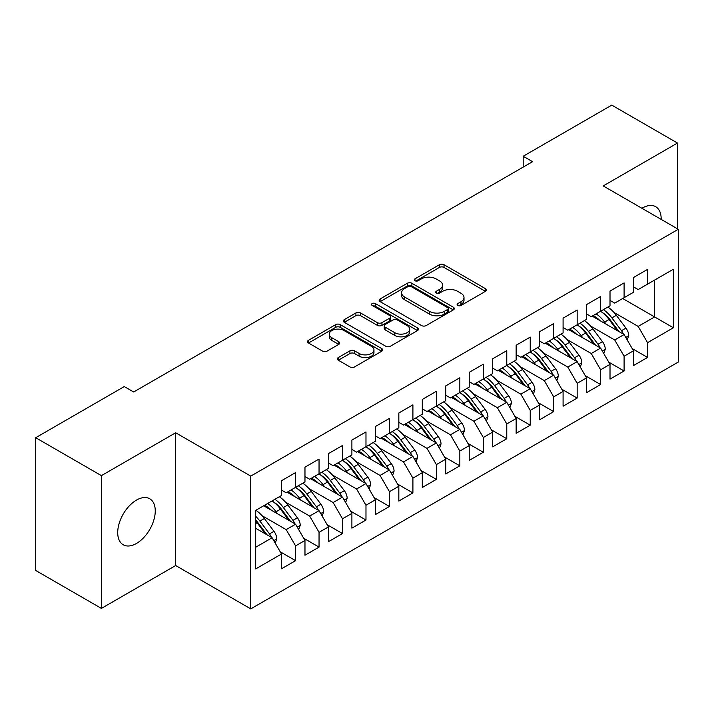 <?xml version="1.0" encoding="UTF-8"?>
<svg xmlns="http://www.w3.org/2000/svg" width="714" height="714" viewBox="0 0 714 714"><rect width="100%" height="100%" fill="white"/><g stroke="black" fill="none" stroke-linecap="round" stroke-linejoin="round"><path stroke-width="1.07" d="M457.79 305.458A2.276 1.312 0 0 0 461.012 305.458L485.484 291.33A3.258 1.883 0 0 0 486.439 290A3.258 1.883 0 0 0 485.484 288.67L444.028 264.733A3.258 1.883 0 0 0 439.422 264.733L414.95 278.862A2.276 1.312 0 0 0 414.281 279.79A2.276 1.312 0 0 0 414.95 280.718A2.276 1.312 0 0 0 418.172 280.718L421.34 278.897A10.424 6.015 0 0 1 436.084 278.897L439.538 280.888A10.424 6.015 0 0 1 442.591 285.145A10.424 6.015 0 0 1 439.538 289.402L436.37 291.223A2.276 1.312 0 0 0 435.701 292.16A2.276 1.312 0 0 0 436.37 293.088A2.276 1.312 0 0 0 439.592 293.088L442.76 291.258A10.424 6.015 0 0 1 457.504 291.258L460.958 293.258A10.424 6.015 0 0 1 464.011 297.506A10.424 6.015 0 0 1 460.958 301.763L457.79 303.593A2.276 1.312 0 0 0 457.121 304.521A2.276 1.312 0 0 0 457.79 305.458L457.79 303.593M136.481 543.452A26.552 15.324 120 0 0 153.831 520.051A26.552 15.324 120 0 0 149.762 498.783A26.552 15.324 120 0 0 136.481 500.095A26.552 15.324 120 0 0 119.14 523.487A26.552 15.324 120 0 0 123.21 544.764A26.552 15.324 120 0 0 136.481 543.452M661.164 219.385A26.552 15.324 120 0 0 655.675 206.694A26.552 15.324 120 0 0 642.395 208.006A26.552 15.324 120 0 0 641.931 208.283M338.311 357.553A3.258 1.883 0 0 0 337.356 358.883A3.258 1.883 0 0 0 338.311 360.213L349.94 366.925A3.258 1.883 0 0 0 354.546 366.925L381.722 351.234A3.258 1.883 0 0 0 382.677 349.905A3.258 1.883 0 0 0 381.722 348.575L340.266 324.638A3.258 1.883 0 0 0 335.66 324.638L308.484 340.328A3.258 1.883 0 0 0 307.529 341.658A3.258 1.883 0 0 0 308.484 342.988L322.532 351.101A3.258 1.883 0 0 0 327.137 351.101L338.766 344.389A3.258 1.883 0 0 0 339.721 343.059A3.258 1.883 0 0 0 338.766 341.729L331.805 337.704A8.711 5.034 0 0 1 329.252 334.143A8.711 5.034 0 0 1 334.625 329.502A8.711 5.034 0 0 1 344.121 330.591L371.414 346.344A8.711 5.034 0 0 1 373.966 349.905A8.711 5.034 0 0 1 368.594 354.555A8.711 5.034 0 0 1 359.097 353.457L354.546 350.833A3.258 1.883 0 0 0 349.94 350.833L338.311 357.553L338.311 360.213M101.406 475.64L101.406 608.408L175.671 565.533L175.671 432.764L101.406 475.64L35.7 437.709L124.281 386.569L133.67 391.986L532.582 161.676L523.192 156.259L523.192 167.094M175.671 432.764L250.757 476.113L678.3 229.283L678.3 362.052L250.757 608.881L250.757 476.113M677.479 228.801L677.479 143.05L603.214 185.926L678.3 229.283M677.479 143.05L611.773 105.119L523.192 156.259M421.572 325.566A3.258 1.883 0 0 0 426.178 325.566L453.354 309.876A3.258 1.883 0 0 0 454.309 308.546A3.258 1.883 0 0 0 453.354 307.216L411.898 283.279A3.258 1.883 0 0 0 407.292 283.279L380.116 298.97A3.258 1.883 0 0 0 379.161 300.299A3.258 1.883 0 0 0 380.116 301.629L421.572 325.566M373.074 305.949A2.276 1.312 0 0 1 375.394 306.27L375.394 303.557L417.538 327.896A3.258 1.883 0 0 1 418.493 329.225A3.258 1.883 0 0 1 417.538 330.555L390.362 346.245A3.258 1.883 0 0 1 385.756 346.245L344.3 322.309L344.3 319.649A3.258 1.883 0 0 0 343.345 320.979A3.258 1.883 0 0 0 344.3 322.309M344.3 319.649L355.929 312.937A3.258 1.883 0 0 1 360.534 312.937L377.349 322.648A3.258 1.883 0 0 0 381.954 322.648L389.674 318.185A3.258 1.883 0 0 0 390.629 316.855A3.258 1.883 0 0 0 389.674 315.526L372.164 305.422A2.276 1.312 0 0 1 371.503 304.494A2.276 1.312 0 0 1 372.904 303.272A2.276 1.312 0 0 1 375.394 303.557M622.688 298.506L654.604 316.936L654.604 280.084L673.373 269.24L647.562 284.145L647.562 269.383L633.479 277.505L633.479 292.276L624.098 297.693L624.098 282.931L610.015 291.053L610.015 305.824L600.626 311.242L600.626 296.48L586.551 304.601L586.551 319.372L577.162 324.79L577.162 310.019L563.087 318.149L563.087 332.92L553.698 338.338L553.698 323.567L539.623 331.698L539.623 346.468L530.234 351.886L530.234 337.115L516.151 345.246L516.151 360.017L506.77 365.434L506.77 350.663L492.687 358.794L492.687 373.565L483.307 378.982L483.307 364.211L469.223 372.342L469.223 387.113L459.834 392.53L459.834 377.76L445.759 385.89L445.759 400.661L436.37 406.079L436.37 391.308L422.295 399.438L422.295 414.2L412.906 419.627L412.906 404.856L398.831 412.987L398.831 427.748L389.442 433.175L389.442 418.404L375.359 426.535L375.359 441.297L365.979 446.723L365.979 431.952L351.895 440.083L351.895 454.845L342.506 460.262L342.506 445.5L328.431 453.631L328.431 468.393L319.042 473.81L319.042 459.048L304.967 467.179L304.967 481.941L295.578 487.359L295.578 472.597L281.503 480.727L281.503 495.489L255.692 510.394L255.692 568.915L281.503 554.019L272.114 537.758L255.692 528.28M673.373 269.24L673.373 327.771L647.562 342.675L638.173 326.414L614.004 312.464M632.193 348.566L647.562 357.437L647.562 342.675M647.562 357.437L633.479 365.568L633.479 350.806L624.098 356.224L614.709 339.962L590.532 326.003M608.73 362.114L624.098 370.985L624.098 356.224M624.098 370.985L610.015 379.116L610.015 364.354L600.626 369.772L591.246 353.51L567.068 339.552M585.257 375.662L600.626 384.534L600.626 369.772M600.626 384.534L586.551 392.664L586.551 377.893L577.162 383.32L567.782 367.058L543.604 353.1M561.793 389.21L577.162 398.082L577.162 383.32M577.162 398.082L563.087 406.212L563.087 391.442L553.698 396.868L544.309 380.607L520.14 366.648M538.329 402.758L553.698 411.63L553.698 396.868M553.698 411.63L539.623 419.761L539.623 404.99L530.234 410.416L520.845 394.155L496.676 380.196M514.865 416.307L530.234 425.178L530.234 410.416M530.234 425.178L516.151 433.309L516.151 418.538L506.77 423.955L497.381 407.703L473.212 393.744M491.402 429.855L506.77 438.726L506.77 423.955M506.77 438.726L492.687 446.857L492.687 432.086L483.307 437.503L473.917 421.251L449.74 407.292M467.929 443.403L483.307 452.274L483.307 437.503M483.307 452.274L469.223 460.405L469.223 445.634L459.834 451.052L450.454 434.799L426.276 420.841M444.465 456.951L459.834 465.823L459.834 451.052M459.834 465.823L445.759 473.953L445.759 459.182L436.37 464.6L426.99 448.347L402.812 434.389M421.001 470.499L436.37 479.371L436.37 464.6M436.37 479.371L422.295 487.501L422.295 472.73L412.906 478.148L403.517 461.896L379.348 447.937M397.537 484.047L412.906 492.919L412.906 478.148M412.906 492.919L398.831 501.049L398.831 486.279L389.442 491.696L380.053 475.444L355.884 461.485M374.074 497.596L389.442 506.467L389.442 491.696M389.442 506.467L375.359 514.598L375.359 499.827L365.979 505.244L356.589 488.992L332.412 475.033M350.61 511.135L365.979 520.015L365.979 505.244M365.979 520.015L351.895 528.137L351.895 513.375L342.506 518.792L333.126 502.54L308.948 488.581M327.137 524.683L342.506 533.563L342.506 518.792M342.506 533.563L328.431 541.685L328.431 526.923L319.042 532.341L309.662 516.079L285.484 502.129M303.673 538.231L319.042 547.111L319.042 532.341M319.042 547.111L304.967 555.233L304.967 540.471L295.578 545.889L286.189 529.627L262.02 515.678M280.209 551.779L295.578 560.66L295.578 545.889M295.578 560.66L281.503 568.781L281.503 554.019M281.503 490.072L286.189 492.785L295.578 487.359M255.692 547.245L272.114 537.758M304.967 476.524L309.662 479.237L319.042 473.81M286.189 529.627L295.578 524.21L263.662 505.789M304.967 540.471L295.578 524.21M328.431 462.975L333.126 465.689L342.506 460.262M309.662 516.079L319.042 510.662L287.135 492.241M328.431 526.923L319.042 510.662M351.895 449.427L356.589 452.14L365.979 446.723M333.126 502.54L342.506 497.114L310.599 478.692M351.895 513.375L342.506 497.114M375.359 435.879L380.053 438.592L389.442 433.175M356.589 488.992L365.979 483.565L334.063 465.144M375.359 499.827L365.979 483.565M398.831 422.331L403.517 425.044L412.906 419.627M380.053 475.444L389.442 470.017L357.527 451.596M398.831 486.279L389.442 470.017M422.295 408.783L426.99 411.496L436.37 406.079M403.517 461.896L412.906 456.478L380.99 438.048M422.295 472.73L412.906 456.478M445.759 395.235L450.454 397.948L459.834 392.53M426.99 448.347L436.37 442.93L404.454 424.5M445.759 459.182L436.37 442.93M469.223 381.687L473.917 384.4L483.307 378.982M450.454 434.799L459.834 429.382L427.927 410.952M469.223 445.634L459.834 429.382M492.687 368.138L497.381 370.852L506.77 365.434M473.917 421.251L483.307 415.834L451.391 397.403M492.687 432.086L483.307 415.834M516.151 354.599L520.845 357.303L530.234 351.886M497.381 407.703L506.77 402.285L474.855 383.855M516.151 418.538L506.77 402.285M539.623 341.051L544.309 343.755L553.698 338.338M520.845 394.155L530.234 388.737L498.318 370.307M539.623 404.99L530.234 388.737M563.087 327.503L567.782 330.207L577.162 324.79M544.309 380.607L553.698 375.189L521.782 356.759M563.087 391.442L553.698 375.189M586.551 313.955L591.246 316.659L600.626 311.242M567.782 367.058L577.162 361.641L545.255 343.211M586.551 377.893L577.162 361.641M610.015 300.407L614.709 303.111L624.098 297.693M591.246 353.51L600.626 348.093L568.719 329.672M610.015 364.354L600.626 348.093M633.479 286.858L638.173 289.563L647.562 284.145M614.709 339.962L624.098 334.545L592.183 316.123M633.479 350.806L624.098 334.545M35.7 437.709L35.7 570.477L101.406 608.408M175.671 565.533L250.757 608.881M638.173 326.414L654.604 316.936L673.373 327.771M458.7 305.779L460.958 304.476A10.424 6.015 0 0 0 464.011 300.219L464.011 297.506M442.591 285.145L442.591 287.849A10.424 6.015 0 0 1 439.538 292.106L437.28 293.409M485.449 291.348L444.028 267.438A3.258 1.883 0 0 0 439.422 267.438L415.86 281.039M453.31 309.903L411.898 285.993A3.258 1.883 0 0 0 407.292 285.993L380.16 301.656M447.598 309.474A2.276 1.312 0 0 0 448.267 308.546A2.276 1.312 0 0 0 447.598 307.618L411.21 286.609A2.276 1.312 0 0 0 407.98 286.609L404.642 288.536A10.424 6.015 0 0 0 401.589 292.794A10.424 6.015 0 0 0 404.642 297.042L429.516 311.402A10.424 6.015 0 0 0 444.26 311.402L447.598 309.474L447.598 312.188A2.276 1.312 0 0 0 448.267 311.259L448.267 308.546M401.589 292.794L401.589 295.498A10.424 6.015 0 0 0 404.642 299.755L404.642 297.042M447.598 312.188L444.26 314.115A10.424 6.015 0 0 1 429.516 314.115L404.642 299.755M344.344 322.335L355.929 315.642L355.929 312.937M390.629 316.855L390.629 319.569A3.258 1.883 0 0 1 389.674 320.898L381.954 325.352A3.258 1.883 0 0 1 377.349 325.352L360.534 315.642A3.258 1.883 0 0 0 355.929 315.642M375.394 306.27L417.494 330.582M394.797 332.715A8.711 5.034 0 0 0 404.294 333.804A8.711 5.034 0 0 0 409.675 329.163A8.711 5.034 0 0 0 407.123 325.602L397.502 320.05A3.258 1.883 0 0 0 392.896 320.05L385.176 324.504A3.258 1.883 0 0 0 384.23 325.834A3.258 1.883 0 0 0 385.176 327.164L394.797 332.715L394.797 335.428A8.711 5.034 0 0 0 404.294 336.517A8.711 5.034 0 0 0 409.675 331.867L409.675 329.163M384.23 325.834L384.23 328.547A3.258 1.883 0 0 0 385.176 329.877L385.176 327.164M394.797 335.428L385.176 329.877M373.966 349.905L373.966 352.618A8.711 5.034 0 0 1 368.594 357.259A8.711 5.034 0 0 1 359.097 356.17L354.546 353.546A3.258 1.883 0 0 0 349.94 353.546L338.356 360.231M329.252 334.143L329.252 336.856A8.711 5.034 0 0 0 331.805 340.408L331.805 337.704M338.722 344.407L331.805 340.408M381.678 351.261L340.266 327.351A3.258 1.883 0 0 0 335.66 327.351L308.528 343.015M627.231 339.971L628.739 335.598A8.791 5.078 -120 0 0 625.937 328.11L616.343 315.311A25.383 14.655 -120 0 0 607.855 307.074M606.213 324.218L604.615 322.085A25.383 14.655 -120 0 0 596.119 313.848M599.974 320.622A21.072 12.165 -120 0 0 593.013 315.642M623.411 334.152A8.791 5.078 -120 0 0 621.475 330.689L611.889 317.891A25.383 14.655 -120 0 0 603.392 309.644M602.116 312.375A21.072 12.165 60 0 1 610.211 319.863L619.011 331.608M600.581 311.268A25.383 14.655 60 0 1 609.069 319.515L617.467 330.716M603.758 353.519L605.276 349.146A8.791 5.078 -120 0 0 602.464 341.658L592.879 328.859A25.383 14.655 -120 0 0 584.391 320.622M582.74 337.767L581.151 335.634A25.383 14.655 -120 0 0 572.655 327.396M576.501 334.161A21.072 12.165 -120 0 0 569.549 329.181M599.947 347.7A8.791 5.078 -120 0 0 598.011 344.237L588.425 331.439A25.383 14.655 -120 0 0 579.929 323.192M578.652 325.923A21.072 12.165 60 0 1 586.747 333.411L595.547 345.157M577.108 324.816A25.383 14.655 60 0 1 585.605 333.063L593.994 344.264M580.295 367.067L581.812 362.694A8.791 5.078 -120 0 0 579 355.206L569.415 342.408A25.383 14.655 -120 0 0 560.918 334.17M559.276 351.315L557.679 349.182A25.383 14.655 -120 0 0 549.191 340.944M553.038 347.709A21.072 12.165 -120 0 0 546.085 342.729M576.484 361.248A8.791 5.078 -120 0 0 574.547 357.785L564.952 344.987A25.383 14.655 -120 0 0 556.465 336.74M555.189 339.471A21.072 12.165 60 0 1 563.284 346.959L572.084 358.705M553.645 338.365A25.383 14.655 60 0 1 562.141 346.611L570.531 357.812M556.831 380.616L558.348 376.242A8.791 5.078 -120 0 0 555.537 368.754L545.951 355.956A25.383 14.655 -120 0 0 537.455 347.718M535.812 364.863L534.215 362.73A25.383 14.655 -120 0 0 525.727 354.492M529.574 361.257A21.072 12.165 -120 0 0 522.621 356.277M553.02 374.796A8.791 5.078 -120 0 0 551.083 371.334L541.489 358.535A25.383 14.655 -120 0 0 533.001 350.288M531.725 353.019A21.072 12.165 60 0 1 539.82 360.508L548.611 372.253M530.181 351.913A25.383 14.655 60 0 1 538.677 360.159L547.067 371.36M533.367 394.164L534.875 389.79A8.791 5.078 -120 0 0 532.073 382.302L522.487 369.504A25.383 14.655 -120 0 0 513.991 361.266M512.349 378.411L510.751 376.278A25.383 14.655 -120 0 0 502.254 368.04M506.11 374.805A21.072 12.165 -120 0 0 499.157 369.825M529.556 388.345A8.791 5.078 -120 0 0 527.61 384.882L518.025 372.074A25.383 14.655 -120 0 0 509.528 363.837M508.261 366.568A21.072 12.165 60 0 1 516.356 374.056L525.147 385.801M506.717 365.461A25.383 14.655 60 0 1 515.213 373.708L523.603 384.908M509.903 407.712L511.411 403.339A8.791 5.078 -120 0 0 508.609 395.851L499.015 383.052A25.383 14.655 -120 0 0 490.527 374.814M488.885 391.959L487.287 389.826A25.383 14.655 -120 0 0 478.791 381.588M482.646 388.354A21.072 12.165 -120 0 0 475.694 383.373M506.092 401.893A8.791 5.078 -120 0 0 504.146 398.421L494.561 385.622A25.383 14.655 -120 0 0 486.064 377.385M484.788 380.116A21.072 12.165 60 0 1 492.883 387.604L501.683 399.349M483.253 379.009A25.383 14.655 60 0 1 491.741 387.256L500.139 398.457M486.439 421.26L487.948 416.887A8.791 5.078 -120 0 0 485.145 409.399L475.551 396.6A25.383 14.655 -120 0 0 467.063 388.362M465.421 405.507L463.823 403.374A25.383 14.655 -120 0 0 455.327 395.137M459.182 401.902A21.072 12.165 -120 0 0 452.221 396.922M482.619 415.441A8.791 5.078 -120 0 0 480.683 411.969L471.097 399.171A25.383 14.655 -120 0 0 462.601 390.933M461.324 393.664A21.072 12.165 60 0 1 469.419 401.152L478.219 412.897M459.789 392.557A25.383 14.655 60 0 1 468.277 400.804L476.675 412.005M462.967 434.808L464.484 430.435A8.791 5.078 -120 0 0 461.672 422.947L452.087 410.148A25.383 14.655 -120 0 0 443.59 401.902M441.948 419.056L440.359 416.922A25.383 14.655 -120 0 0 431.863 408.676M435.71 415.45A21.072 12.165 -120 0 0 428.757 410.47M459.156 428.989A8.791 5.078 -120 0 0 457.219 425.517L447.633 412.719A25.383 14.655 -120 0 0 439.137 404.481M437.861 407.212A21.072 12.165 60 0 1 445.955 414.7L454.756 426.445M436.316 406.105A25.383 14.655 60 0 1 444.813 414.343L453.203 425.553M439.503 448.356L441.02 443.983A8.791 5.078 -120 0 0 438.209 436.495L428.623 423.697A25.383 14.655 -120 0 0 420.127 415.45M418.484 432.604L416.887 430.471A25.383 14.655 -120 0 0 408.399 422.224M412.246 428.998A21.072 12.165 -120 0 0 405.293 424.018M435.692 442.537A8.791 5.078 -120 0 0 433.755 439.065L424.161 426.267A25.383 14.655 -120 0 0 415.673 418.029M414.397 420.751A21.072 12.165 60 0 1 422.492 428.248L431.292 439.994M412.853 419.653A25.383 14.655 60 0 1 421.349 427.891L429.739 439.101M416.039 461.896L417.547 457.531A8.791 5.078 -120 0 0 414.745 450.043L405.159 437.245A25.383 14.655 -120 0 0 396.663 428.998M395.021 446.152L393.423 444.019A25.383 14.655 -120 0 0 384.935 435.772M388.782 442.546A21.072 12.165 -120 0 0 381.829 437.566M412.228 456.085A8.791 5.078 -120 0 0 410.291 452.614L400.697 439.815A25.383 14.655 -120 0 0 392.209 431.577M390.933 434.299A21.072 12.165 60 0 1 399.028 441.796L407.819 453.542M389.389 433.202A25.383 14.655 60 0 1 397.885 441.439L406.275 452.649M392.575 475.444L394.083 471.079A8.791 5.078 -120 0 0 391.281 463.591L381.695 450.793A25.383 14.655 -120 0 0 373.199 442.546M371.557 459.691L369.959 457.567A25.383 14.655 -120 0 0 361.462 449.32M365.318 456.094A21.072 12.165 -120 0 0 358.366 451.114M388.764 469.625A8.791 5.078 -120 0 0 386.818 466.162L377.233 453.363A25.383 14.655 -120 0 0 368.736 445.125M367.469 447.848A21.072 12.165 60 0 1 375.564 455.345L384.355 467.09M365.925 446.75A25.383 14.655 60 0 1 374.422 454.988L382.811 466.188M369.111 488.992L370.62 484.627A8.791 5.078 -120 0 0 367.817 477.139L358.223 464.341A25.383 14.655 -120 0 0 349.735 456.094M348.093 473.239L346.495 471.115A25.383 14.655 -120 0 0 337.999 462.868M341.854 469.642A21.072 12.165 -120 0 0 334.902 464.662M365.291 483.173A8.791 5.078 -120 0 0 363.355 479.71L353.769 466.911A25.383 14.655 -120 0 0 345.273 458.674M343.996 461.396A21.072 12.165 60 0 1 352.091 468.893L360.891 480.629M342.461 460.298A25.383 14.655 60 0 1 350.949 468.536L359.347 479.737M345.638 502.54L347.156 498.176A8.791 5.078 -120 0 0 344.353 490.688L334.759 477.889A25.383 14.655 -120 0 0 326.271 469.642M324.629 486.787L323.031 484.663A25.383 14.655 -120 0 0 314.535 476.416M318.39 483.191A21.072 12.165 -120 0 0 311.429 478.21M341.827 496.721A8.791 5.078 -120 0 0 339.891 493.258L330.305 480.46A25.383 14.655 -120 0 0 321.809 472.222M320.532 474.944A21.072 12.165 60 0 1 328.627 482.441L337.427 494.177M318.997 473.846A25.383 14.655 60 0 1 327.485 482.084L335.875 493.285M322.175 516.088L323.692 511.724A8.791 5.078 -120 0 0 320.881 504.236L311.295 491.437A25.383 14.655 -120 0 0 302.798 483.191M301.156 500.336L299.559 498.211A25.383 14.655 -120 0 0 291.071 489.965M294.918 496.739A21.072 12.165 -120 0 0 287.965 491.759M318.364 510.269A8.791 5.078 -120 0 0 316.427 506.806L306.841 494.008A25.383 14.655 -120 0 0 298.345 485.77M297.069 488.492A21.072 12.165 60 0 1 305.164 495.989L313.964 507.725M295.525 487.394A25.383 14.655 60 0 1 304.021 495.632L312.411 506.833M298.711 529.636L300.228 525.272A8.791 5.078 -120 0 0 297.417 517.784L287.831 504.976A25.383 14.655 -120 0 0 279.335 496.739M277.692 513.884L276.095 511.751A25.383 14.655 -120 0 0 267.607 503.513M271.454 510.287A21.072 12.165 -120 0 0 264.501 505.307M294.9 523.817A8.791 5.078 -120 0 0 292.963 520.354L283.369 507.556A25.383 14.655 -120 0 0 274.881 499.309M273.605 502.04A21.072 12.165 60 0 1 281.7 509.537L290.491 521.274M272.061 500.942A25.383 14.655 60 0 1 280.557 509.18L288.947 520.381M275.247 543.184L276.755 538.82A8.791 5.078 -120 0 0 273.953 531.323L264.367 518.525A25.383 14.655 -120 0 0 255.871 510.287M271.436 537.365A8.791 5.078 -120 0 0 269.49 533.902L259.905 521.104A25.383 14.655 -120 0 0 255.692 516.311M255.692 520.069A21.072 12.165 60 0 1 258.236 523.085L267.027 534.822M255.692 520.961A25.383 14.655 60 0 1 257.094 522.728L265.483 533.929M460.958 304.476L460.958 301.763M436.37 293.088L436.37 291.223M439.538 292.106L439.538 289.402M414.95 280.718L414.95 278.862M439.422 267.438L439.422 264.733M444.028 267.438L444.028 264.733M485.484 291.33L485.484 288.67M380.116 301.629L380.116 298.97M407.292 285.993L407.292 283.279M411.898 285.993L411.898 283.279M453.354 309.876L453.354 307.216M429.516 314.115L429.516 311.402M444.26 314.115L444.26 311.402M360.534 315.642L360.534 312.937M377.349 325.352L377.349 322.648M381.954 325.352L381.954 322.648M389.674 320.898L389.674 318.185M417.538 330.555L417.538 327.896M349.94 353.546L349.94 350.833M354.546 353.546L354.546 350.833M359.097 356.17L359.097 353.457M338.766 344.389L338.766 341.729M308.484 342.988L308.484 340.328M335.66 327.351L335.66 324.638M340.266 327.351L340.266 324.638M381.722 351.234L381.722 348.575M625.776 337.454L628.686 335.767M611.889 317.891L616.343 315.311M604.615 322.085L609.069 319.515M621.475 330.689L625.937 328.11M602.304 351.002L605.213 349.316M588.425 331.439L592.879 328.859M581.151 335.634L585.605 333.063M598.011 344.237L602.464 341.658M578.84 364.551L581.749 362.864M564.952 344.987L569.415 342.408M557.679 349.182L562.141 346.611M574.547 357.785L579 355.206M555.376 378.09L558.286 376.412M541.489 358.535L545.951 355.956M534.215 362.73L538.677 360.159M551.083 371.334L555.537 368.754M531.912 391.638L534.822 389.96M518.025 372.074L522.487 369.504M510.751 376.278L515.213 373.708M527.61 384.882L532.073 382.302M508.448 405.186L511.358 403.508M494.561 385.622L499.015 383.052M487.287 389.826L491.741 387.256M504.146 398.421L508.609 395.851M484.984 418.734L487.894 417.056M471.097 399.171L475.551 396.6M463.823 403.374L468.277 400.804M480.683 411.969L485.145 409.399M461.512 432.282L464.421 430.604M447.633 412.719L452.087 410.148M440.359 416.922L444.813 414.343M457.219 425.517L461.672 422.947M438.048 445.831L440.957 444.153M424.161 426.267L428.623 423.697M416.887 430.471L421.349 427.891M433.755 439.065L438.209 436.495M414.584 459.379L417.494 457.701M400.697 439.815L405.159 437.245M393.423 444.019L397.885 441.439M410.291 452.614L414.745 450.043M391.12 472.927L394.03 471.249M377.233 453.363L381.695 450.793M369.959 457.567L374.422 454.988M386.818 466.162L391.281 463.591M367.656 486.475L370.566 484.797M353.769 466.911L358.223 464.341M346.495 471.115L350.949 468.536M363.355 479.71L367.817 477.139M344.184 500.023L347.093 498.345M330.305 480.46L334.759 477.889M323.031 484.663L327.485 482.084M339.891 493.258L344.353 490.688M320.72 513.571L323.629 511.893M306.841 494.008L311.295 491.437M299.559 498.211L304.021 495.632M316.427 506.806L320.881 504.236M297.256 527.119L300.166 525.442M283.369 507.556L287.831 504.976M276.095 511.751L280.557 509.18M292.963 520.354L297.417 517.784M273.792 540.668L276.702 538.99M259.905 521.104L264.367 518.525M255.692 523.54L257.094 522.728M269.49 533.902L273.953 531.323"/></g></svg>
